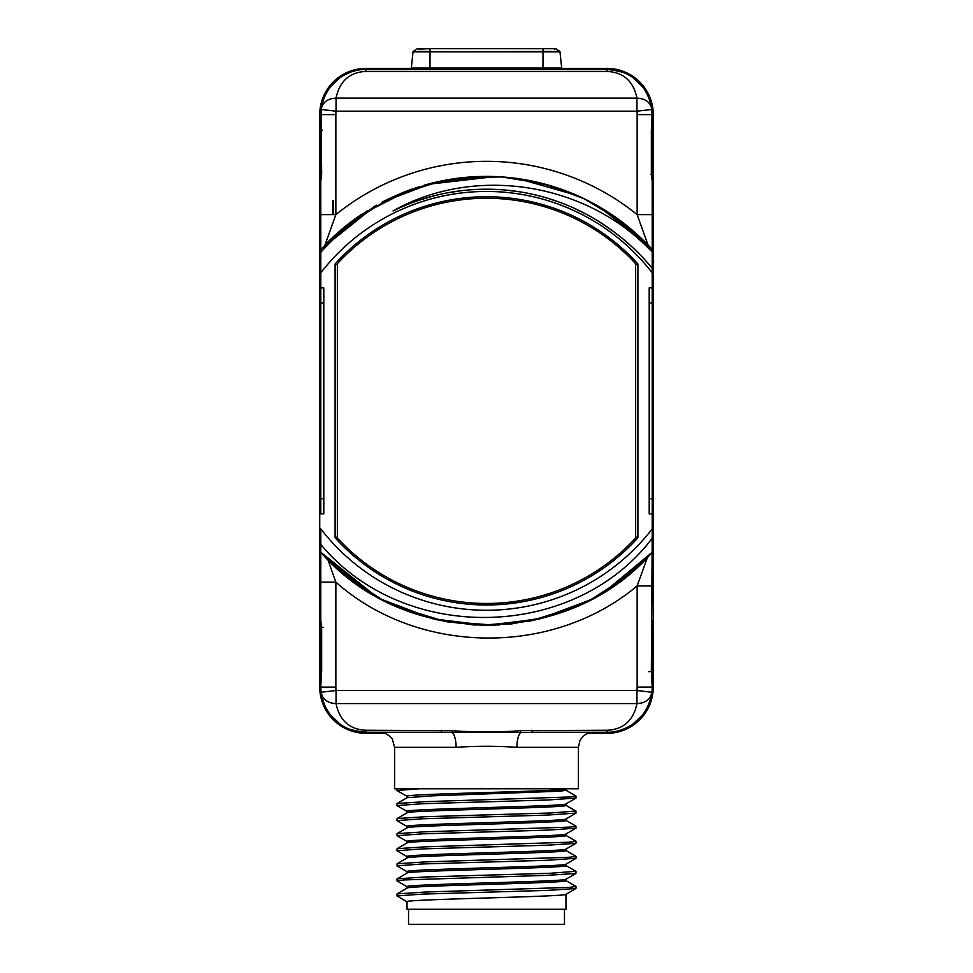 <?xml version="1.0" encoding="UTF-8"?>
<svg xmlns="http://www.w3.org/2000/svg" width="973" height="973" viewBox="0 0 973 973"><rect width="100%" height="100%" fill="white"/><g stroke="black" fill="none" stroke-linecap="round" stroke-linejoin="round"><path stroke-width="1.46" d="M327.889 559.682L335.855 582.146C417.624 654.89 552.141 657.14 637.145 585.941L652.214 585.941L652.214 551.022M320.786 545.95L320.786 582.146L335.855 582.146L335.855 687.084A30.127 30.127 0 0 0 336.05 690.526L336.05 703.576L636.95 703.576C632.085 727.378 615.106 729.884 607.018 730.261L520.214 730.687C502.53 732.304 470.567 732.304 452.786 730.687L365.982 730.261C357.882 729.884 340.903 727.378 336.05 703.576C327.597 703.211 322.61 699.429 321.09 692.253A45.196 45.196 0 0 1 321.066 692.022L320.786 687.084L321.066 692.022M353.771 730.601A45.196 45.196 0 0 0 365.982 732.28L441.207 732.28L365.982 732.28C351.119 732.766 326.052 723 321.09 692.253L336.05 690.526L636.95 690.526L636.95 703.576C645.403 703.211 650.39 699.429 651.91 692.253A45.196 45.196 0 0 0 652.214 687.084L651.351 671.601L652.214 536.512M652.214 597.58L652.214 586.123M652.214 550.438L652.214 548.553M652.214 545.695L652.214 552.263C569.01 648.845 403.99 648.845 320.786 552.263L320.786 528.874A209.402 209.402 0 0 0 652.214 528.874L652.214 271.358M652.214 531.976L652.214 513.841L649.198 513.841L649.198 287.874L652.214 287.874L652.214 272.841A209.402 209.402 0 0 0 320.786 272.841L320.786 513.841L323.802 513.841L323.802 287.874L320.786 287.874L320.786 269.18M652.214 272.841L652.214 254.476M591.329 202.384L623.802 223.291L652.214 249.453L652.214 244.247M652.214 243.201L652.214 180.99L651.351 174.471L652.202 180.99L652.214 174.471L650.791 174.471M652.214 214.534L652.214 204.148M619.229 71.114A45.196 45.196 0 0 0 607.018 69.436L430.005 69.436L430.005 51.812L413.026 51.812L411.324 68.086L409.815 69.436L365.982 69.436L607.018 69.436C621.881 68.949 646.948 78.728 651.91 109.463A45.196 45.196 0 0 1 651.934 109.681L652.214 174.471M591.268 202.348L623.778 223.267L652.214 249.453L652.214 214.632L637.145 214.632L637.145 114.632L652.214 114.632L651.934 109.681M652.214 251.216L652.214 269.18L652.214 251.216M610.302 213.622L652.214 249.453L652.214 252.092C585.941 181.586 473.96 165.179 393.007 210.971A211.652 211.652 0 0 1 617.466 234.59C630.334 244.503 641.912 255.753 652.214 268.341M652.214 528.874L652.214 552.263L605.68 591.061M652.214 535.114L652.214 536.33M320.786 528.874L320.786 544.43C404.075 644.783 574.508 640.745 652.214 538.312L652.214 552.263L623.973 578.303L591.693 599.137M597.398 596.011L626.527 576.284L652.214 552.263L652.214 538.312L652.214 552.263L652.214 538.312L652.214 552.263L604.999 591.499M651.351 627.244L652.214 620.725L652.214 687.084A3.77 3.26 180 0 0 652.214 687.072L637.145 687.084L637.145 585.941L647.483 557.286M651.91 692.302L651.132 696.911M637.145 687.084A30.127 30.127 0 0 1 636.95 690.526L651.91 692.253C646.948 723 621.869 732.766 607.018 732.28L531.793 732.28L531.793 730.261M651.934 692.022A45.196 45.196 0 0 1 651.144 696.863M649.855 701.484L649.478 702.567L649.855 701.484A45.196 45.196 0 0 1 649.307 703.005M640.064 717.916A45.196 45.196 0 0 1 613.732 731.769M610.363 732.158A45.196 45.196 0 0 1 607.018 732.28L607.018 730.261M385.04 733.326L365.982 733.326A46.242 46.242 0 0 1 319.74 687.084L319.74 114.632A46.242 46.242 0 0 1 365.982 68.39L411.263 68.39M587.935 733.326L607.018 733.326A46.242 46.242 0 0 0 653.26 687.084L653.26 114.632A46.242 46.242 0 0 0 607.018 68.39L561.737 68.39M520.214 730.687A15.069 2.019 -94.5 0 0 521.054 732.487L607.018 732.28C615.155 732.56 623.705 729.908 632.669 724.289L642.508 715.07C647.945 707.87 651.083 700.268 651.91 692.253M619.509 71.199A45.196 45.196 0 0 1 620.628 71.54M627.646 74.422A45.196 45.196 0 0 1 631.161 76.429M638.057 81.793A45.196 45.196 0 0 1 640.769 84.578M641.316 85.21A45.196 45.196 0 0 1 643.287 87.667M644.345 89.151A45.196 45.196 0 0 1 647.021 93.603M649.271 98.601A45.196 45.196 0 0 1 649.855 100.231L651.119 104.792M321.066 109.681L321.649 174.471L320.786 180.99L321.066 109.681A45.196 45.196 0 0 1 321.868 104.841M321.09 109.414L323.145 100.231A45.196 45.196 0 0 1 323.693 98.711M332.936 83.8A45.196 45.196 0 0 1 359.268 69.947M362.637 69.557A45.196 45.196 0 0 1 365.982 69.436L365.982 71.455L607.018 71.455C615.118 71.832 632.097 74.337 636.95 98.139L336.05 98.139C340.915 74.337 357.894 71.832 365.982 71.455M320.786 204.16L320.786 214.474M321.649 174.471L320.786 180.99L320.786 260.01M320.786 544.43L320.786 545.549M320.786 593.506L320.786 597.58M320.786 582.146L320.786 671.601L320.786 620.725L321.649 627.244L321.649 671.601L320.786 678.12L320.786 671.601L321.443 671.601L320.786 687.084L320.786 678.12A3.77 3.26 0 0 1 320.798 677.999M353.491 730.516A45.196 45.196 0 0 1 352.372 730.176M345.354 727.293A45.196 45.196 0 0 1 341.839 725.286M334.943 719.923A45.196 45.196 0 0 1 332.231 717.137M331.684 716.505A45.196 45.196 0 0 1 329.713 714.048M328.655 712.564A45.196 45.196 0 0 1 325.979 708.113M323.729 703.114A45.196 45.196 0 0 1 323.145 701.472L321.868 696.911M379.811 732.28L379.543 732.28C386.22 731.587 392.922 739.103 392.508 739.675L394.612 747.337L394.612 788.775L578.388 788.775L578.388 747.337L516.906 747.337C496.631 745.926 476.369 745.926 456.094 747.337L394.612 747.337M321.09 692.302L323.523 702.567M320.786 541.122L320.786 538.434M320.786 534.007L320.786 532.535M320.786 272.841L320.786 252.311C365.082 203.588 420.336 178.278 486.524 176.393L428.825 183.933M362.771 213.573L320.786 249.453L320.786 259.377L320.786 249.453L320.786 259.377L320.786 249.453L320.786 259.377L320.786 249.453L375.152 205.96M320.786 259.377L320.786 252.311M323.158 100.219L321.881 104.792M651.351 174.471L651.351 130.114L652.214 114.632A45.196 45.196 0 0 0 651.91 109.463L636.95 111.19L336.05 111.19L321.09 109.463C326.052 78.716 351.131 68.949 365.982 69.436C357.845 69.156 349.295 71.82 340.331 77.426L330.492 86.658C325.055 93.846 321.917 101.447 321.09 109.463A45.196 45.196 0 0 0 320.786 114.632A3.77 3.26 -0 0 0 320.786 114.644A45.196 45.196 0 0 1 321.09 109.463C322.61 102.287 327.597 98.504 336.05 98.139L336.05 111.19A30.127 30.127 0 0 0 335.855 114.632L335.855 214.632L325.018 244.953L374.228 206.495M409.815 69.436L563.185 69.436L561.676 68.086L542.995 68.086L542.995 51.812L559.974 51.812L561.676 68.086M651.91 109.414L649.465 99.124M652.214 130.114L651.569 130.114L652.214 123.595A3.77 3.26 180 0 1 652.202 123.717M598.784 206.495L647.982 244.953A15.069 15.069 0 0 1 648.03 245.001L637.145 214.632A239.528 239.528 0 0 0 335.855 214.632L320.786 214.632M647.982 244.953A224.459 224.459 0 0 0 612.029 214.778M598.748 206.483A224.459 224.459 0 0 0 595.865 204.841M584.481 198.906L570.604 192.751A224.459 224.459 0 0 0 516.858 178.46M514.255 178.12A224.459 224.459 0 0 0 504.318 177.11M541.535 183.252L501.338 176.891A224.459 224.459 0 0 0 424.204 185.211M417.697 187.205A224.459 224.459 0 0 0 414.985 188.093M409.378 190.063A224.459 224.459 0 0 0 402.396 192.751M388.093 199.124A224.459 224.459 0 0 0 381.963 202.226M376.502 205.194A224.459 224.459 0 0 0 374.252 206.483M360.971 214.778A224.459 224.459 0 0 0 325.018 244.953A15.069 15.069 0 0 0 325.006 244.965A15.069 15.069 0 0 1 325.018 244.953L324.97 245.001M387.789 199.258L403.041 192.496M417.125 187.388L455.255 178.582L494.333 176.539M509.974 177.633L525.481 179.81M540.818 183.07L555.875 187.388M425.14 198.297L428.667 197.251L425.14 198.297M485.746 189.2L490.051 189.236L485.746 189.2M399.356 194.004L409.584 189.99M518.305 178.667L576.831 195.378M410.801 189.54L412.941 188.798M426.819 184.481L495.257 176.563M517.466 178.546L537.278 182.219M393.311 196.655L354.391 219.399L320.786 249.453L361.542 214.388L409.475 190.027M424.69 185.077L461.956 177.743L499.927 176.794M518.378 178.667L577.038 195.464M403.296 192.386L409.669 189.954M425.031 184.979L463.002 177.633L501.679 176.916M517.624 178.57L552.105 186.196L584.968 199.149M381.903 202.262L432.632 182.96L486.524 176.393L440.246 181.209L395.962 195.464L355.559 218.548L320.786 249.453L342.216 228.91L367.514 210.533M555.826 200.876L557.821 201.581L555.826 200.876M578.461 210.229L584.724 213.379L578.461 210.229M600.852 222.756L609.743 228.777L600.852 222.756M502.019 176.94L544.102 183.909L584.104 198.723L620.579 220.847L652.214 249.453A224.459 224.459 0 0 0 486.524 176.393M450.244 192.326L457.31 191.219L450.244 192.326M476.332 189.443L490.051 189.236L476.332 189.443M556.495 201.107L558.259 201.739L556.495 201.107M581.076 211.506L585.041 213.537L581.076 211.506M597.75 220.798L609.925 228.923L597.75 220.798M419.558 200.073L433.313 195.999M447.325 192.861L461.518 190.684M475.821 189.467L490.173 189.236M504.513 189.966L518.767 191.681M546.777 197.969L560.387 202.518M573.669 207.979L586.537 214.328M598.954 221.552L610.849 229.579M637.899 263.951A204.123 204.123 0 0 0 335.101 263.951L335.101 537.777A204.123 204.123 0 0 0 637.899 537.777L637.899 263.951L635.637 264.814M590.161 599.952L539.626 618.937L486.001 625.323L432.426 618.706L381.963 599.49M367.867 591.414L320.786 552.263L349.234 578.461L381.757 599.38M576.478 606.495L532.316 620.592L486.196 625.323L440.088 620.47L395.962 606.252M590.842 599.599L544.381 617.721L495.075 625.153L445.33 621.516L397.629 606.97M350.025 579.057L320.786 552.263L375.481 595.95M597.094 596.181L591.037 599.49M577.038 606.252L534.676 620.093L490.404 625.286L445.987 621.638L403.163 609.28M610.132 588.203L652.214 552.263L605.17 591.389M584.177 602.956L548.906 616.468L511.859 623.888L474.106 624.982L436.695 619.728M576.028 606.69L530.078 621.054L482.121 625.274L434.359 619.181L389.005 603.041M362.515 587.972L320.786 552.263M328.01 559.803L362.236 587.789M378.594 597.677L388.361 602.725M407.772 611.056L447.604 621.917L488.75 625.311L529.835 621.09L569.448 609.426M588.106 601.01L598.857 595.172M610.509 587.96L647.361 557.407M320.786 687.084A45.196 45.196 0 0 0 321.09 692.253A45.196 45.196 0 0 1 320.786 687.084L335.855 687.084M578.388 747.337L579.884 740.818L581.623 738.02C584.7 734.299 588.641 732.377 593.457 732.28L593.189 732.28M516.906 747.337A15.069 4.987 -90 0 1 521.054 732.487L441.207 732.28L441.207 730.261M456.094 747.337A15.069 4.987 -90 0 0 451.946 732.487A15.069 2.019 -85.5 0 0 452.786 730.687M335.478 214.632L335.478 200.414M332.79 214.632L332.79 200.414M407.03 797.751L407.03 796.303C402.117 793.786 570.883 791.28 565.97 788.775L565.97 790.271L560.107 791.207L432.474 795.829L407.14 797.69L397.045 803.516M565.97 803.905L565.97 805.34C570.883 807.845 402.117 810.363 407.03 812.869M397.106 818.573L407.055 812.82M565.97 818.962L565.97 820.409C570.883 822.915 402.117 825.432 407.03 827.938M397.069 835.795L397.081 833.63L425.383 831.769L569.387 827.135L576.016 826.211L565.848 820.288M407.14 826.539L397.057 820.701L397.081 818.561L425.517 816.7L550.621 812.99L575.931 811.032M397.081 805.68L397.081 803.503L425.408 801.643L569.473 796.996L576.016 796.072L565.848 790.161M396.984 835.685L422.635 833.837L547.787 830.115L576.016 828.157M396.984 820.628L422.464 818.78L547.665 815.058L576.016 813.087M396.984 805.571L422.294 803.722L547.349 800.013L576.016 798.03M407.152 796.413L396.984 790.502L419.327 788.775M407.03 842.946L407.03 841.499C402.117 838.981 570.883 836.476 565.97 833.958L565.872 834.08M407.03 827.877L407.03 826.43C402.117 823.924 570.883 821.407 565.97 818.901M407.03 812.832L407.03 811.36C402.117 808.855 570.883 806.349 565.97 803.832M575.931 798.128L565.921 803.917M407.03 843.007C402.117 840.49 570.883 837.984 565.97 835.466L565.97 834.019M407.14 856.69L396.984 850.755L397.081 848.687L407.103 842.898M565.97 849.088L565.97 850.536C570.883 853.041 402.117 855.559 407.03 858.064M565.97 864.146L565.97 865.593C570.883 868.111 402.117 870.616 407.03 873.134M396.996 878.96L407.103 873.036M565.97 879.215L565.97 880.662C570.883 883.168 402.117 885.685 407.03 888.191M407.14 901.874L396.984 895.951L397.081 893.883L407.115 888.094M397.081 893.883L425.42 892.034L569.412 887.388L576.016 886.464L565.86 880.541M397.081 878.826L425.444 876.965L550.499 873.255L575.919 871.285M407.14 871.747L397.081 865.934L397.081 863.756L425.456 861.896L569.4 857.262L576.016 856.337L565.86 850.414M397.081 848.687L425.432 846.838L569.4 842.192L576.016 841.268L565.86 835.345M396.984 895.951L422.464 894.102L547.568 890.38L575.919 888.531L576.016 886.464M407.14 886.817L396.984 880.893L403.6 879.957L547.544 875.323L575.919 873.462L576.016 871.407M396.984 865.824L422.501 863.963L547.556 860.254L576.004 858.259M396.984 850.755L422.452 848.906L547.58 845.196L575.919 843.336L576.016 841.268M407.03 888.13L407.03 886.683C402.117 884.177 570.883 881.672 565.97 879.154M565.97 894.223C570.883 896.729 402.117 899.247 407.03 901.752L407.03 909.281L565.97 909.281L565.97 894.284M575.919 888.531L565.897 894.321M407.03 873.073L407.03 871.626C402.117 869.108 570.883 866.602 565.97 864.097M575.907 858.405L565.897 864.194M407.03 858.004L407.03 856.556C402.117 854.051 570.883 851.533 565.97 849.028M565.86 849.149L575.919 843.336M564.462 909.281L564.462 924.35L408.538 924.35L408.538 909.281M337.363 264.814L335.101 263.951M635.637 263.707A202.615 202.615 0 0 0 337.363 263.707L337.363 538.008A202.615 202.615 0 0 0 635.637 538.008L635.637 263.707M635.637 536.901L637.899 537.777M337.363 536.901L335.101 537.777M652.214 114.632A45.196 45.196 0 0 0 651.91 109.463C650.39 102.287 645.403 98.504 636.95 98.139L636.95 111.19A30.127 30.127 0 0 1 637.145 114.632M651.351 671.601L652.202 678.12M652.214 302.944L649.198 302.944M652.214 498.772L649.198 498.772M321.649 627.244L320.798 620.725M321.649 671.601L321.431 627.244M320.786 627.244L323.121 627.244M652.214 627.244L651.557 627.244L651.569 671.601M652.214 671.601L648.444 671.601M321.09 692.253C321.905 700.171 324.982 707.699 330.309 714.827L340.051 724.094C343.615 727.999 352.262 730.723 365.982 732.28L365.982 730.261M333.544 214.632L333.544 200.414M320.786 498.772L323.802 498.772M320.786 302.944L323.802 302.944M335.855 114.632L320.786 114.632M321.649 130.114L320.798 123.595M320.786 174.471L321.431 174.471L321.431 130.114M320.786 130.114L322.209 130.114M651.351 130.114L651.569 174.471M651.91 109.463C651.095 101.545 648.018 94.016 642.691 86.889L632.949 77.621C629.385 73.717 620.738 70.993 607.018 69.436L607.018 71.455M542.995 69.436L542.995 68.086L411.324 68.086M430.005 51.812L542.995 51.812L542.995 48.686L555.705 48.686L559.791 51.399L430.005 51.812M430.005 48.686L417.295 48.686L413.209 51.399L430.005 51.399L430.005 48.686L542.995 48.686M652.214 249.453L652.214 214.632M652.214 585.941L652.214 545.318M473.498 624.946L499.502 624.946M565.848 805.23L575.919 811.056M407.14 827.816L397.045 833.642M575.955 826.211L575.955 828.157M575.967 811.141L575.967 813.087M575.98 796.072L575.98 798.03M397.033 790.502L397.033 788.775M397.106 835.771L407.164 841.584M575.919 828.23L565.848 834.056M575.967 813.173L565.86 819.023M397.045 805.656L407.14 811.494M407.14 857.943L397.081 863.756M565.86 865.471L575.919 871.297M396.996 880.893L396.996 878.935M576.004 858.295L576.004 856.337M565.86 879.276L575.919 873.462M320.786 254.44L320.786 255.388M555.705 48.686L554.744 49.185M542.995 48.65L555.461 48.65M417.295 48.686L430.005 48.65L418.256 49.185"/></g></svg>
